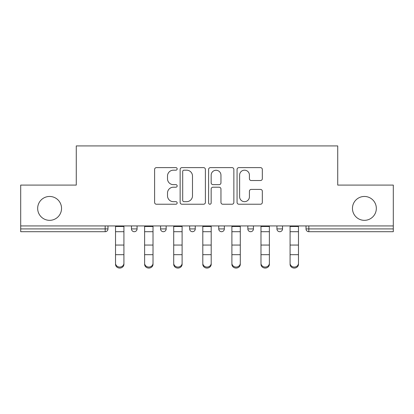 <?xml version="1.0" encoding="UTF-8"?>
<svg xmlns="http://www.w3.org/2000/svg" width="414" height="414" viewBox="0 0 414 414"><rect width="100%" height="100%" fill="white"/><g stroke="black" fill="none" stroke-linecap="round" stroke-linejoin="round"><path stroke-width="0.62" d="M61.541 208.397A11.934 11.934 0 0 1 49.608 220.336A11.934 11.934 0 0 1 37.669 208.397A11.934 11.934 0 0 1 49.608 196.464A11.934 11.934 0 0 1 61.541 208.397M376.331 208.397A11.934 11.934 0 0 1 364.392 220.336A11.934 11.934 0 0 1 352.459 208.397A11.934 11.934 0 0 1 364.392 196.464A11.934 11.934 0 0 1 376.331 208.397M177.161 168.902A1.283 1.283 0 0 0 175.883 167.623L156.435 167.623A1.832 1.832 0 0 0 154.603 169.45L154.603 202.399A1.832 1.832 0 0 0 156.435 204.231L175.883 204.231A1.283 1.283 0 0 0 177.161 202.953A1.283 1.283 0 0 0 175.883 201.67L173.362 201.67A5.858 5.858 0 0 1 167.51 195.812L167.51 193.064A5.858 5.858 0 0 1 173.362 187.211L175.883 187.211A1.283 1.283 0 0 0 177.161 185.927A1.283 1.283 0 0 0 175.883 184.644L173.362 184.644A5.858 5.858 0 0 1 167.51 178.786L167.51 176.043A5.858 5.858 0 0 1 173.362 170.185L175.883 170.185A1.283 1.283 0 0 0 177.161 168.902M260.494 180.525A1.832 1.832 0 0 0 262.326 178.698L262.326 169.45A1.832 1.832 0 0 0 260.494 167.623L238.899 167.623A1.832 1.832 0 0 0 237.067 169.45L237.067 202.399A1.832 1.832 0 0 0 238.899 204.231L260.494 204.231A1.832 1.832 0 0 0 262.326 202.399L262.326 191.237A1.832 1.832 0 0 0 260.494 189.405L251.251 189.405A1.832 1.832 0 0 0 249.419 191.237L249.419 196.774A4.896 4.896 0 0 1 244.524 201.67A4.896 4.896 0 0 1 239.628 196.774L239.628 175.081A4.896 4.896 0 0 1 244.524 170.185A4.896 4.896 0 0 1 249.419 175.081L249.419 178.698A1.832 1.832 0 0 0 251.251 180.525L260.494 180.525M20.7 225.93L20.7 185.089L76.274 185.089L76.274 145.925L337.726 145.925L337.726 185.089L393.3 185.089L393.3 225.93L20.7 225.93L20.7 228.911L105.177 228.911L105.177 225.93M205.396 169.45A1.832 1.832 0 0 0 203.569 167.623L181.969 167.623A1.832 1.832 0 0 0 180.137 169.45L180.137 202.399A1.832 1.832 0 0 0 181.969 204.231L203.569 204.231A1.832 1.832 0 0 0 205.396 202.399L205.396 169.45M210.431 167.623L232.031 167.623A1.832 1.832 0 0 1 233.863 169.45L233.863 202.399A1.832 1.832 0 0 1 232.031 204.231L222.789 204.231A1.832 1.832 0 0 1 220.957 202.399L220.957 189.038A1.832 1.832 0 0 0 219.125 187.211L212.993 187.211A1.832 1.832 0 0 0 211.166 189.038L211.166 202.953A1.283 1.283 0 0 1 209.882 204.231A1.283 1.283 0 0 1 208.604 202.953L208.604 169.45A1.832 1.832 0 0 1 210.431 167.623M105.177 231.711A2.8 2.8 0 0 0 107.976 228.911L105.177 228.911L105.177 231.711A2.8 2.8 0 0 0 107.976 228.911L107.976 225.93L107.976 228.911A2.8 2.8 0 0 1 105.177 231.711L20.7 231.711L20.7 228.911M393.3 225.93L393.3 231.711L308.823 231.711A2.8 2.8 0 0 1 306.024 228.911L306.024 225.93L306.024 228.911L393.3 228.911M131.471 225.93L131.471 228.911L131.471 225.93M134.271 231.711A2.8 2.8 0 0 1 131.471 228.911A2.8 2.8 0 0 0 134.271 231.711A2.8 2.8 0 0 0 137.065 228.911L137.065 225.93L137.065 228.911A2.8 2.8 0 0 1 134.271 231.711A2.8 2.8 0 0 1 131.471 228.911L137.065 228.911A2.8 2.8 0 0 1 134.271 231.711M160.565 225.93L160.565 228.911L160.565 225.93M166.159 225.93L166.159 228.911L166.159 225.93M189.659 225.93L189.659 228.911L189.659 225.93M195.253 225.93L195.253 228.911A2.8 2.8 0 0 1 192.453 231.711A2.8 2.8 0 0 1 189.659 228.911A2.8 2.8 0 0 0 192.453 231.711A2.8 2.8 0 0 0 195.253 228.911A2.8 2.8 0 0 1 192.453 231.711A2.8 2.8 0 0 1 189.659 228.911L195.253 228.911M218.747 228.911A2.8 2.8 0 0 0 221.547 231.711A2.8 2.8 0 0 0 224.341 228.911A2.8 2.8 0 0 1 221.547 231.711A2.8 2.8 0 0 0 224.341 228.911L224.341 225.93L224.341 228.911L218.747 228.911A2.8 2.8 0 0 0 221.547 231.711A2.8 2.8 0 0 1 218.747 228.911L218.747 225.93M247.841 225.93L247.841 228.911L247.841 225.93M253.435 225.93L253.435 228.911L253.435 225.93M282.529 225.93L282.529 228.911L276.935 228.911A2.8 2.8 0 0 0 279.729 231.711A2.8 2.8 0 0 1 276.935 228.911L276.935 225.93M163.364 231.711A2.8 2.8 0 0 1 160.565 228.911A2.8 2.8 0 0 0 163.364 231.711A2.8 2.8 0 0 0 166.159 228.911A2.8 2.8 0 0 1 163.364 231.711A2.8 2.8 0 0 1 160.565 228.911L166.159 228.911A2.8 2.8 0 0 1 163.364 231.711M250.636 231.711A2.8 2.8 0 0 1 247.841 228.911A2.8 2.8 0 0 0 250.636 231.711A2.8 2.8 0 0 0 253.435 228.911A2.8 2.8 0 0 1 250.636 231.711A2.8 2.8 0 0 1 247.841 228.911L253.435 228.911A2.8 2.8 0 0 1 250.636 231.711M279.729 231.711A2.8 2.8 0 0 0 282.529 228.911A2.8 2.8 0 0 1 279.729 231.711A2.8 2.8 0 0 1 276.935 228.911M183.982 170.185A1.283 1.283 0 0 0 182.698 171.468L182.698 200.386A1.283 1.283 0 0 0 183.982 201.67L186.636 201.67A5.858 5.858 0 0 0 192.494 195.812L192.494 176.043A5.858 5.858 0 0 0 186.636 170.185L183.982 170.185M220.957 175.174A4.896 4.896 0 0 0 216.061 170.278A4.896 4.896 0 0 0 211.166 175.174L211.166 182.817A1.832 1.832 0 0 0 212.993 184.644L219.125 184.644A1.832 1.832 0 0 0 220.957 182.817L220.957 175.174M115.527 255.707L115.527 263.247A4.197 3.804 0 0 0 119.724 267.056A4.197 3.804 0 0 0 123.921 263.247L123.921 264.267A4.197 3.804 180 0 1 119.724 268.075A4.197 3.804 180 0 1 115.527 264.267M123.921 263.247L123.921 225.93M115.527 263.247L115.527 225.93M144.621 255.707L144.621 263.247A4.197 3.804 0 0 0 148.817 267.056A4.197 3.804 0 0 0 153.014 263.247L153.014 264.267A4.197 3.804 180 0 1 148.817 268.075A4.197 3.804 180 0 1 144.621 264.267M173.714 255.707L173.714 263.247A4.197 3.804 0 0 0 177.906 267.056A4.197 3.804 0 0 0 182.103 263.247L182.103 264.267A4.197 3.804 180 0 1 177.906 268.075A4.197 3.804 180 0 1 173.714 264.267M202.803 255.707L202.803 263.247A4.197 3.804 0 0 0 207 267.056A4.197 3.804 0 0 0 211.197 263.247L211.197 264.267A4.197 3.804 180 0 1 207 268.075A4.197 3.804 180 0 1 202.803 264.267M231.897 255.707L231.897 263.247A4.197 3.804 0 0 0 236.094 267.056A4.197 3.804 0 0 0 240.286 263.247L240.286 264.267A4.197 3.804 180 0 1 236.094 268.075A4.197 3.804 180 0 1 231.897 264.267M260.986 255.707L260.986 263.247A4.197 3.804 0 0 0 265.183 267.056A4.197 3.804 0 0 0 269.379 263.247L269.379 264.267A4.197 3.804 180 0 1 265.183 268.075A4.197 3.804 180 0 1 260.986 264.267M153.014 263.247L153.014 225.93M144.621 263.247L144.621 225.93M182.103 263.247L182.103 225.93M173.714 263.247L173.714 225.93M211.197 263.247L211.197 225.93M202.803 263.247L202.803 225.93M240.286 263.247L240.286 225.93M231.897 263.247L231.897 225.93M269.379 263.247L269.379 225.93M260.986 263.247L260.986 225.93M290.079 255.707L290.079 263.247A4.197 3.804 0 0 0 294.276 267.056A4.197 3.804 0 0 0 298.473 263.247L298.473 264.267A4.197 3.804 180 0 1 294.276 268.075A4.197 3.804 180 0 1 290.079 264.267M298.473 263.247L298.473 225.93M290.079 263.247L290.079 225.93M308.823 225.93L308.823 231.711M115.527 245.057L123.921 245.057M115.527 254.682L123.921 254.682M115.527 231.711L123.921 231.711M115.527 226.494L123.921 226.494M144.621 245.057L153.014 245.057M144.621 254.682L153.014 254.682M144.621 231.711L153.014 231.711M144.621 226.494L153.014 226.494M173.714 245.057L182.103 245.057M173.714 254.682L182.103 254.682M173.714 231.711L182.103 231.711M173.714 226.494L182.103 226.494M202.803 245.057L211.197 245.057M202.803 254.682L211.197 254.682M202.803 231.711L211.197 231.711M202.803 226.494L211.197 226.494M231.897 245.057L240.286 245.057M231.897 254.682L240.286 254.682M231.897 231.711L240.286 231.711M231.897 226.494L240.286 226.494M260.986 245.057L269.379 245.057M260.986 254.682L269.379 254.682M260.986 231.711L269.379 231.711M260.986 226.494L269.379 226.494M290.079 245.057L298.473 245.057M290.079 254.682L298.473 254.682M290.079 231.711L298.473 231.711M290.079 226.494L298.473 226.494"/></g></svg>
